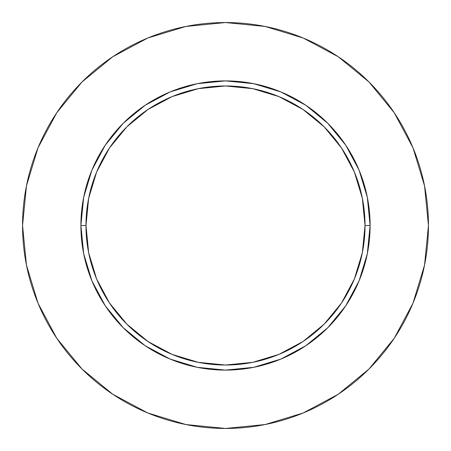 <?xml version="1.0" encoding="UTF-8"?>
<svg xmlns="http://www.w3.org/2000/svg" width="451" height="451" viewBox="0 0 451 451"><rect width="100%" height="100%" fill="white"/><g stroke="black" fill="none" stroke-linecap="round" stroke-linejoin="round"><path stroke-width="0.68" d="M365.028 225.5L370.102 225.5A144.602 144.602 0 0 1 225.5 370.102A144.602 144.602 0 0 1 80.898 225.5L85.972 225.5A139.528 139.528 0 0 1 225.5 85.972A139.528 139.528 0 0 1 365.028 225.5A139.528 139.528 0 0 1 225.5 365.028A139.528 139.528 0 0 1 85.972 225.5L88.655 252.718L96.593 278.893L109.486 303.016L126.838 324.162L147.984 341.514L172.107 354.407L198.282 362.345L225.5 365.028L252.718 362.345L278.893 354.407L303.016 341.514L324.162 324.162L341.514 303.016L354.407 278.893L362.345 252.718L365.028 225.5L362.345 198.282L354.407 172.107L341.514 147.984L324.162 126.838L303.016 109.486L278.893 96.593L252.718 88.655L225.5 85.972L198.282 88.655L172.107 96.593L147.984 109.486L126.838 126.838L109.486 147.984L96.593 172.107L88.655 198.282L85.972 225.5L80.898 225.5L83.677 197.29L91.903 170.162L105.269 145.166L123.253 123.253L145.166 105.269L170.162 91.903L197.29 83.677L225.5 80.898L253.71 83.677L280.838 91.903L305.834 105.269L327.747 123.253L345.731 145.166L359.097 170.162L367.323 197.29L370.102 225.5L367.323 253.71L359.097 280.838L345.731 305.834L327.747 327.747L305.834 345.731L280.838 359.097L253.71 367.323L225.5 370.102L197.29 367.323L170.162 359.097L145.166 345.731L123.253 327.747L105.269 305.834L91.903 280.838L83.677 253.71L80.898 225.5A144.602 144.602 0 0 1 225.5 80.898A144.602 144.602 0 0 1 370.102 225.5L365.028 225.5M22.55 225.5A202.95 202.95 0 0 1 225.5 22.55A202.95 202.95 0 0 1 428.45 225.5A202.95 202.95 0 0 1 225.5 428.45A202.95 202.95 0 0 1 22.55 225.5L26.451 265.092L37.997 303.168L56.753 338.256L81.992 369.008L112.744 394.247L147.832 413.003L185.908 424.549L225.5 428.45L265.092 424.549L303.168 413.003L338.256 394.247L369.008 369.008L394.247 338.256L413.003 303.168L424.549 265.092L428.45 225.5L424.549 185.908L413.003 147.832L394.247 112.744L369.008 81.992L338.256 56.753L303.168 37.997L265.092 26.451L225.5 22.55L185.908 26.451L147.832 37.997L112.744 56.753L81.992 81.992L56.753 112.744L37.997 147.832L26.451 185.908L22.55 225.5M394.247 112.744L369.008 81.992L338.306 56.792M112.744 56.753L81.992 81.992L56.792 112.694M56.753 338.256L81.992 369.008L112.694 394.208M338.256 394.247L369.008 369.008L394.208 338.306"/></g></svg>
